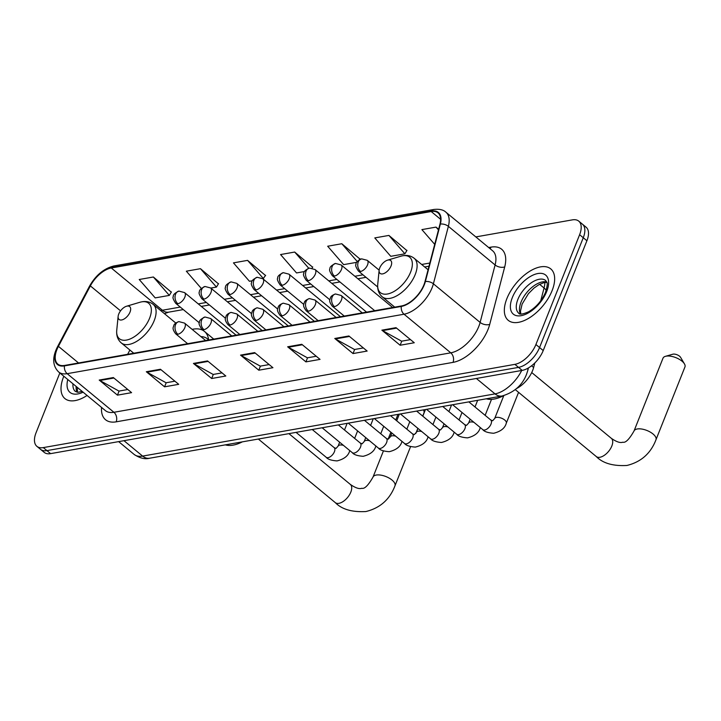 <?xml version="1.0" encoding="UTF-8"?>
<svg xmlns="http://www.w3.org/2000/svg" width="721" height="721" viewBox="0 0 721 721"><rect width="100%" height="100%" fill="white"/><g stroke="black" fill="none" stroke-linecap="round" stroke-linejoin="round"><path stroke-width="1.08" d="M208.612 339.798L207.486 338.861A33.013 17.304 -50.4 0 1 208.639 339.997A36.843 19.305 -50.4 0 0 204.818 331.714M204.052 331.083A36.843 19.305 -50.4 0 0 192.128 329.371M534.82 362.942L533.63 367.494A20.855 10.923 129.6 0 1 532.648 370.468A20.855 10.923 129.6 0 1 516.263 388.709M59.843 372.964L36.05 432.762A20.855 10.923 -50.4 0 0 36.897 446.344L44.206 452.373A20.855 10.923 -50.4 0 0 50.587 453.635L522.184 370.387A20.855 10.923 -50.4 0 0 543.219 350.559L586.912 240.751A20.855 10.923 -50.4 0 0 586.065 227.169L582.415 224.15A20.855 10.923 -50.4 0 1 583.262 237.732A20.855 10.923 -50.4 0 0 582.415 224.15L578.756 221.14A20.855 10.923 -50.4 0 0 572.375 219.869L475.824 236.912M36.897 446.344A20.855 10.923 -50.4 0 0 43.287 447.606L514.884 364.357A20.855 10.923 -50.4 0 0 535.91 344.521L539.56 347.54L583.262 237.732L539.56 347.54A20.855 10.923 -50.4 0 1 518.534 367.377A20.855 10.923 -50.4 0 0 539.56 347.54L543.219 350.559M43.287 447.606L46.937 450.616L518.534 367.377L46.937 450.616A20.855 10.923 -50.4 0 1 40.556 449.354A20.855 10.923 -50.4 0 0 46.937 450.616L50.587 453.635M552.106 290.617A33.364 17.484 -50.4 0 0 550.745 268.888A33.364 17.484 -50.4 0 0 528.096 272.34A33.364 17.484 -50.4 0 0 506.881 298.602A33.364 17.484 -50.4 0 0 508.242 320.331A33.364 17.484 -50.4 0 0 530.89 316.88A33.364 17.484 -50.4 0 0 552.106 290.617A33.364 17.484 -50.4 0 0 550.745 268.888A33.364 17.484 -50.4 0 0 528.096 272.34A33.364 17.484 -50.4 0 0 506.881 298.602A33.364 17.484 -50.4 0 0 508.242 320.331A33.364 17.484 -50.4 0 0 530.89 316.88A33.364 17.484 -50.4 0 0 552.106 290.617M63.808 376.236A33.364 17.484 -50.4 0 0 63.556 376.858A33.364 17.484 -50.4 0 0 64.917 398.587A33.364 17.484 -50.4 0 0 87.07 395.459A33.364 17.484 -50.4 0 1 64.917 398.587A33.364 17.484 -50.4 0 1 63.556 376.858A33.364 17.484 -50.4 0 1 63.808 376.236M423.93 284.813A22.243 11.653 129.6 0 1 401.489 305.965L64.638 365.43A22.243 11.653 129.6 0 1 57.833 364.087A22.243 11.653 129.6 0 1 58.428 346.35L90.359 285.904A22.243 11.653 129.6 0 1 111.286 267.996L431.194 211.523A22.243 11.653 129.6 0 1 438.007 212.875A22.243 11.653 129.6 0 1 439.963 224.186L424.975 281.641A22.243 11.653 129.6 0 1 423.93 284.813M424.308 284.75A22.802 11.942 -50.4 0 0 425.381 281.496L440.369 224.042A22.802 11.942 -50.4 0 0 431.383 211.064L111.476 267.536A22.802 11.942 -50.4 0 0 90.017 285.886L58.086 346.332A22.802 11.942 -50.4 0 0 64.457 365.889L401.309 306.434A22.802 11.942 -50.4 0 0 424.308 284.75M127.806 389.52L118.956 391.079L99.868 380.508A5.561 4.038 -100 0 1 99.201 380.057L117.46 395.144L131.592 392.648L113.341 377.561L99.201 380.057M119.082 391.061L117.46 395.144M174.915 381.202L166.064 382.761L146.976 372.198A5.561 4.038 -100 0 1 146.318 371.739L164.568 386.826L178.709 384.329L160.45 369.251L146.318 371.739M166.2 382.743L164.568 386.826M222.032 372.883L213.173 374.451L194.093 363.88A5.561 4.038 -100 0 1 193.426 363.429L211.686 378.507L225.817 376.011L207.567 360.933L193.426 363.429M213.308 374.424L211.686 378.507M410.483 339.618L401.624 341.186L382.545 330.615A5.561 4.038 -100 0 1 381.878 330.164L400.137 345.242L414.269 342.745L396.009 327.667L381.878 330.164M401.759 341.159L400.137 345.242M363.366 347.937L354.516 349.496L335.427 338.933A5.561 4.038 -100 0 1 334.769 338.473L353.02 353.56L367.151 351.064L348.901 335.977L334.769 338.473M354.651 349.478L353.02 353.56M316.258 356.255L307.398 357.814L288.319 347.243A5.561 4.038 -100 0 1 287.652 346.792L305.911 361.879L320.043 359.382L301.793 344.296L287.652 346.792M307.534 357.796L305.911 361.879M269.14 364.574L260.29 366.133L241.202 355.561A5.561 4.038 -100 0 1 240.544 355.111L258.794 370.197L272.935 367.701L254.675 352.614L240.544 355.111M260.425 366.106L258.794 370.197M535.91 344.521L579.612 234.713A20.855 10.923 -50.4 0 0 578.756 221.14M218.418 283.822L200.465 268.69L186.333 271.186L201.312 288.436M171.301 292.14L153.357 276.999L139.225 279.496L155.195 297.899L169.327 295.403L171.427 291.933M359.752 258.875L341.808 243.734L327.676 246.231L343.647 264.634L356.76 262.318M406.869 250.557L388.916 235.425L374.785 237.912L390.755 256.315L404.887 253.819L406.995 250.358M438.638 229.26L436.034 227.106L421.893 229.602L434.7 244.356M265.526 275.512L247.582 260.371L233.451 262.868L249.421 281.262L252.359 280.739M312.644 267.194L294.691 252.053L280.559 254.549L296.529 272.944L304.559 271.529M312.085 268.113L312.77 266.986M294.691 252.053L308.732 268.221M359.22 259.758L359.878 258.668M341.808 243.734L357.265 261.543M388.916 235.425L404.887 253.819M436.034 227.106L438.467 229.909M262.985 278.865L265.652 275.305M247.582 260.371L263.553 278.766M210.784 288.085L216.435 287.084L218.544 283.623M200.465 268.69L216.435 287.084M153.357 276.999L169.327 295.403M665.429 356.336L672.756 354.227A4.867 2.172 21.7 0 1 673.081 354.146A4.867 2.172 21.7 0 1 680.588 357.346L684.463 363.916A11.815 5.272 -158.3 0 0 666.213 356.156A11.815 5.272 -158.3 0 0 665.429 356.336A11.815 5.272 -158.3 0 0 662.996 358.202L634.011 431.023A11.815 5.272 21.7 0 1 637.238 428.977A11.815 5.272 21.7 0 1 650.225 432.068A11.815 5.272 21.7 0 1 655.975 439.756L684.95 366.935A11.815 5.272 -158.3 0 0 684.463 363.916M379.742 267.96A8.337 4.371 -50.4 0 0 379.129 270.312A8.337 4.371 -50.4 0 0 383.68 273.601A8.337 4.371 -50.4 0 0 391.043 265.959A8.337 4.371 -50.4 0 0 387.51 260.173A8.337 4.371 -50.4 0 0 379.742 267.96M486.324 398.794A38.231 20.035 -50.4 0 0 503.501 395.712M118.74 314.032A8.337 4.371 -50.4 0 0 118.127 316.384A8.337 4.371 -50.4 0 0 122.678 319.682A8.337 4.371 -50.4 0 0 130.041 312.031A8.337 4.371 -50.4 0 0 126.508 306.245A8.337 4.371 -50.4 0 0 118.74 314.032M225.322 444.866A38.231 20.035 -50.4 0 0 242.346 441.856M207.486 338.861A33.013 17.304 -50.4 0 0 200.862 336.59M422.713 416.107L423.948 413.007A11.815 5.272 -158.3 0 0 423.452 409.988A11.815 5.272 -158.3 0 0 423.407 409.898L423.452 409.988M531.575 365.79L533.63 367.494M123.967 440.684L142.614 456.096A13.897 10.085 80 0 0 149.635 458.223C144.993 459.484 139.811 458.214 134.106 454.41A27.804 14.564 -50.4 0 0 142.614 456.096L495.021 393.882A27.804 14.564 -50.4 0 0 521.707 370.468M476.374 378.48L495.021 393.882A13.897 10.085 80 0 0 502.032 396.018L149.635 458.223M586.912 240.751L579.612 234.713M522.184 370.387L514.884 364.357M540.723 300.81L544.058 288.003L539.596 284.308M546.248 290.311A13.897 7.859 -165.4 0 0 544.058 288.003A27.804 14.564 -50.4 0 0 544.869 282.479M528.457 367.917L527.745 370.63A13.897 7.859 -165.4 0 0 527.754 368.314M488.685 247.537L491.01 247.132A34.752 18.214 129.6 0 1 504.709 266.914L489.721 324.369A34.752 18.214 129.6 0 1 453.031 362.375L116.171 421.839A6.949 5.038 80 0 0 113.909 412.286L450.769 352.83A27.804 14.564 -50.4 0 0 478.807 326.388A27.804 14.564 -50.4 0 0 480.123 322.422L495.102 264.967A27.804 14.564 -50.4 0 0 492.659 250.827L445.929 212.208A27.804 14.564 129.6 0 1 448.372 226.349A6.949 3.929 -165.4 0 0 440.369 224.042M116.171 421.839A34.752 18.214 129.6 0 1 101.544 407.419M105.401 410.61A27.804 14.564 -50.4 0 0 113.909 412.286L67.179 373.676A27.804 14.564 129.6 0 1 58.671 371.991L105.401 410.61M504.709 266.914A6.949 3.929 14.6 0 1 495.102 264.967L448.372 226.349L433.393 283.804A27.804 14.564 129.6 0 1 432.077 287.769A27.804 14.564 129.6 0 1 404.03 314.212A6.949 5.038 -100 0 1 401.309 306.434M425.381 281.496A6.949 3.929 -165.4 0 1 433.393 283.804L480.123 322.422A6.949 3.929 14.6 0 0 489.721 324.369M445.929 212.208C443.415 209.775 439.404 208.856 433.907 209.46A6.949 5.038 80 0 0 431.383 211.064M111.476 267.536A6.949 5.038 -100 0 1 113.999 265.932C103.923 268.437 95.731 275.224 89.44 286.309L57.509 346.756C52.092 357.436 52.48 365.844 58.671 371.991M90.017 285.886A6.949 2.181 -152.2 0 0 89.44 286.309M58.086 346.332A6.949 2.181 -152.2 0 0 57.509 346.756M64.457 365.889A6.949 5.038 80 0 0 67.179 373.676L404.03 314.212L450.769 352.83A6.949 5.038 80 0 1 453.031 362.375M490.1 248.709A6.949 5.038 80 0 0 491.01 247.132M111.286 267.996L162.405 310.237A22.243 11.653 -50.4 0 0 160.756 310.625M90.359 285.904L120.551 310.85M58.428 346.35L78.553 362.978M129.897 350.046L127.644 354.308M431.194 211.523L440.612 219.31M429.833 263.03L421.668 264.472M362.978 274.827L354.858 276.26M336.878 279.433L328.758 280.866M310.778 284.038L302.658 285.471M284.678 288.652L276.558 290.085M258.578 293.258L250.457 294.691M232.477 297.863L224.357 299.296M206.377 302.469L198.257 303.901M180.277 307.083L162.405 310.237A12.509 9.076 80 0 0 168.714 312.148L164.433 313.653M241.202 355.561L255.243 353.083M288.319 347.243L302.36 344.764M335.427 338.933L349.469 336.455M382.545 330.615L396.586 328.136M194.093 363.88L208.135 361.401M146.976 372.198L161.017 369.72M99.868 380.508L113.909 378.029M546.734 282.028A21.188 11.103 -50.4 0 0 521.067 302.045A21.188 11.103 -50.4 0 0 520.391 313.914M545.725 280.541A21.188 11.103 -50.4 0 0 531.35 282.731A21.188 11.103 -50.4 0 0 517.876 299.404A21.188 11.103 -50.4 0 0 518.741 313.202C519.417 314.807 522.707 314.329 528.619 311.778C536.163 307.281 541.804 300.792 545.545 292.293C548.924 280.505 546.392 282.839 545.725 280.541M512.307 297.647A25.352 13.284 -50.4 0 0 521.103 315.69A25.352 13.284 -50.4 0 0 546.68 291.572A25.352 13.284 -50.4 0 0 537.884 273.529A25.352 13.284 -50.4 0 0 512.307 297.647M634.011 431.023C629.244 439.35 625.504 443.073 622.809 442.198C620.276 443.172 616.455 441.883 611.336 438.332A11.815 6.192 129.6 0 1 611.823 446.029A11.815 6.192 129.6 0 1 599.899 457.267A11.815 6.192 129.6 0 1 596.285 456.546L515.236 389.583M377.75 284.155A22.991 12.041 -50.4 0 0 390.286 293.222A22.991 12.041 -50.4 0 0 410.591 272.15A22.991 12.041 -50.4 0 0 400.84 256.216C406.058 254.711 410.501 255.405 414.178 258.28A25.019 13.113 -50.4 0 1 415.197 274.575A25.019 13.113 -50.4 0 1 399.281 294.267A25.019 13.113 -50.4 0 1 382.301 296.863C378.777 293.789 377.263 289.554 377.75 284.155L379.129 270.312M335.283 502.618C341.808 509.332 352.019 512.307 365.907 511.54C380.039 508.071 389.728 499.5 394.973 485.828A11.815 5.272 21.7 0 0 389.223 478.14A11.815 5.272 21.7 0 0 376.236 475.049A11.815 5.272 21.7 0 0 373.009 477.095C368.242 485.422 364.502 489.144 361.807 488.27C359.274 489.244 355.453 487.955 350.334 484.404A11.815 6.192 129.6 0 1 350.821 492.101A11.815 6.192 129.6 0 1 338.897 503.339A11.815 6.192 129.6 0 1 335.283 502.618L258.334 439.035M116.748 330.227A22.991 12.041 -50.4 0 0 129.284 339.303A22.991 12.041 -50.4 0 0 149.589 318.222A22.991 12.041 -50.4 0 0 139.838 302.288C145.056 300.783 149.499 301.477 153.176 304.352A25.019 13.113 -50.4 0 1 154.195 320.647A25.019 13.113 -50.4 0 1 138.279 340.348A25.019 13.113 -50.4 0 1 121.29 342.935C117.775 339.861 116.261 335.635 116.748 330.227L118.127 316.384M76.183 386.456A21.188 11.103 -50.4 0 0 77.066 392.17M67.783 379.525A25.352 13.284 -50.4 0 0 83.095 392.179M72.983 383.824A21.188 11.103 -50.4 0 0 75.408 391.458L78.021 392.26L82.212 391.44M334.427 306.605A6.949 3.641 -50.4 0 0 341.439 299.99A6.949 3.641 -50.4 0 0 341.15 295.466L335.517 293.979A6.949 5.038 80 0 0 332.165 297.052A6.949 5.038 -100 0 0 334.427 306.605A6.949 3.641 -50.4 0 1 332.3 306.182C327.947 300.351 330.29 299.458 330.389 297.971C330.75 296.385 332.462 295.051 335.517 293.979M491.019 424.065A6.255 3.281 -50.4 0 0 490.767 419.992L492.614 420.794L494.696 418.486A6.255 2.794 21.7 0 1 496.399 417.405A6.255 2.794 21.7 0 1 496.67 417.36A6.255 2.794 21.7 0 1 503.438 419.135A6.255 2.794 21.7 0 1 506.313 423.11C505.033 428.094 500.816 431.473 493.651 433.267C487.928 432.843 484.305 431.636 482.791 429.635A6.255 3.281 -50.4 0 0 484.449 430.049A6.255 3.281 -50.4 0 0 491.019 424.065M308.327 311.211A6.949 3.641 -50.4 0 0 315.338 304.595A6.949 3.641 -50.4 0 0 315.05 300.071L309.417 298.584A6.949 5.038 80 0 0 306.065 301.657A6.949 5.038 -100 0 0 308.327 311.211A6.949 3.641 -50.4 0 1 306.2 310.787C301.847 304.965 304.19 304.064 304.289 302.577C304.65 300.99 306.362 299.657 309.417 298.584M426.553 409.339L456.69 434.24A6.255 3.281 -50.4 0 0 458.349 434.664A6.255 3.281 -50.4 0 0 464.919 428.671A6.255 3.281 -50.4 0 0 464.666 424.597L466.505 425.408L468.596 423.092A6.255 2.794 21.7 0 1 470.299 422.01A6.255 2.794 21.7 0 1 470.57 421.974A6.255 2.794 21.7 0 1 473.922 422.308M480.213 427.715L480.276 427.562A6.255 2.794 21.7 0 1 480.213 427.715C478.933 432.699 474.715 436.079 467.55 437.872C461.828 437.458 458.205 436.241 456.69 434.24M282.226 315.816A6.949 3.641 -50.4 0 0 289.238 309.21A6.949 3.641 -50.4 0 0 288.95 304.677L283.317 303.19A6.949 5.038 80 0 0 279.964 306.272A6.949 5.038 -100 0 0 282.226 315.816A6.949 3.641 -50.4 0 1 280.099 315.392C275.746 309.57 278.09 308.669 278.189 307.191C278.549 305.596 280.262 304.262 283.317 303.19M400.452 413.953L430.59 438.855A6.255 3.281 -50.4 0 0 432.249 439.269A6.255 3.281 -50.4 0 0 438.819 433.285A6.255 3.281 -50.4 0 0 438.566 429.211L440.405 430.013L442.496 427.697A6.255 2.794 21.7 0 1 444.199 426.616A6.255 2.794 21.7 0 1 444.469 426.58A6.255 2.794 21.7 0 1 447.822 426.913M454.113 432.33L454.176 432.167A6.255 2.794 21.7 0 1 454.113 432.33C452.833 437.305 448.615 440.693 441.45 442.478C435.727 442.063 432.104 440.855 430.59 438.855M256.126 320.421A6.949 3.641 -50.4 0 0 263.138 313.815A6.949 3.641 -50.4 0 0 262.85 309.291L257.217 307.804A6.949 5.038 80 0 0 253.855 310.877A6.949 5.038 -100 0 0 256.126 320.421A6.949 3.641 -50.4 0 1 253.999 320.007C249.646 314.176 251.99 313.284 252.089 311.796C252.449 310.201 254.162 308.876 257.217 307.804M374.352 418.559L404.49 443.46A6.255 3.281 -50.4 0 0 406.148 443.875A6.255 3.281 -50.4 0 0 412.718 437.89A6.255 3.281 -50.4 0 0 412.466 433.817L414.305 434.619L416.396 432.303A6.255 2.794 21.7 0 1 418.099 431.23A6.255 2.794 21.7 0 1 418.369 431.185A6.255 2.794 21.7 0 1 421.722 431.519M428.067 436.764A6.255 2.794 21.7 0 1 428.013 436.935C426.733 441.91 422.515 445.299 415.35 447.092C409.627 446.669 406.004 445.461 404.49 443.46M230.026 325.036A6.949 3.641 -50.4 0 0 237.038 318.421A6.949 3.641 -50.4 0 0 236.749 313.896L231.117 312.409A6.949 5.038 80 0 0 227.755 315.483A6.949 5.038 -100 0 0 230.026 325.036A6.949 3.641 -50.4 0 1 227.899 324.612C223.546 318.781 225.889 317.889 225.988 316.402C226.349 314.816 228.061 313.482 231.117 312.409M348.252 423.164L378.39 448.065A6.255 3.281 -50.4 0 0 380.048 448.48A6.255 3.281 -50.4 0 0 386.618 442.496A6.255 3.281 -50.4 0 0 386.366 438.422L388.204 439.224L390.295 436.917A6.255 2.794 21.7 0 1 391.999 435.835A6.255 2.794 21.7 0 1 392.269 435.79A6.255 2.794 21.7 0 1 395.622 436.133M401.912 441.54L401.976 441.378A6.255 2.794 21.7 0 1 401.912 441.54C400.633 446.515 396.415 449.904 389.25 451.697C383.527 451.274 379.904 450.066 378.39 448.065M203.926 329.641A6.949 3.641 -50.4 0 0 210.938 323.026A6.949 3.641 -50.4 0 0 210.649 318.502L205.016 317.015A6.949 5.038 80 0 0 201.655 320.088A6.949 5.038 -100 0 0 203.926 329.641A6.949 3.641 -50.4 0 1 201.799 329.218C199.311 325.468 198.509 323.242 199.393 322.566C199.005 320.8 200.88 318.952 205.016 317.015M322.152 427.769L352.29 452.671A6.255 3.281 -50.4 0 0 353.948 453.085A6.255 3.281 -50.4 0 0 360.518 447.101A6.255 3.281 -50.4 0 0 360.266 443.027L362.104 443.839L364.195 441.522A6.255 2.794 21.7 0 1 365.898 440.441A6.255 2.794 21.7 0 1 366.169 440.405A6.255 2.794 21.7 0 1 369.522 440.738M375.812 446.146L375.875 445.993A6.255 2.794 21.7 0 1 375.812 446.146C374.532 451.13 370.315 454.509 363.15 456.303C357.427 455.879 353.804 454.672 352.29 452.671M177.826 334.247A6.949 3.641 -50.4 0 0 184.837 327.64A6.949 3.641 -50.4 0 0 184.549 323.107L178.916 321.62A6.949 5.038 80 0 0 175.554 324.693A6.949 5.038 -100 0 0 177.826 334.247A6.949 3.641 -50.4 0 1 175.699 333.823C171.346 328.001 173.689 327.1 173.779 325.613C174.149 324.026 175.861 322.693 178.916 321.62M296.052 432.375L326.189 457.285A6.255 3.281 -50.4 0 0 327.848 457.7A6.255 3.281 -50.4 0 0 334.418 451.707A6.255 3.281 -50.4 0 0 334.165 447.633L336.004 448.444L338.095 446.128A6.255 2.794 21.7 0 1 339.798 445.046A6.255 2.794 21.7 0 1 340.069 445.01A6.255 2.794 21.7 0 1 343.421 445.344M349.712 450.751L349.775 450.598A6.255 2.794 21.7 0 1 349.712 450.751C348.432 455.735 344.205 459.115 337.049 460.908C331.327 460.494 327.704 459.277 326.189 457.285M360.536 271.475A6.949 3.641 -50.4 0 0 367.548 264.859A6.949 3.641 -50.4 0 0 367.268 260.335L361.627 258.848A6.949 5.038 80 0 0 358.274 261.921A6.949 5.038 -100 0 0 360.536 271.475A6.949 3.641 -50.4 0 1 358.409 271.051C355.922 267.302 355.129 265.076 356.012 264.4C355.624 262.633 357.499 260.786 361.627 258.848M334.436 276.08A6.949 3.641 -50.4 0 0 341.448 269.474A6.949 3.641 -50.4 0 0 341.168 264.94L335.526 263.453A6.949 5.038 80 0 0 332.174 266.527A6.949 5.038 -100 0 0 334.436 276.08A6.949 3.641 -50.4 0 1 332.309 275.656C329.821 271.907 329.028 269.69 329.912 269.005C329.524 267.239 331.399 265.391 335.526 263.453M308.336 280.685A6.949 3.641 -50.4 0 0 315.347 274.079A6.949 3.641 -50.4 0 0 315.068 269.546L309.426 268.068A6.949 5.038 80 0 0 306.074 271.141A6.949 5.038 -100 0 0 308.336 280.685A6.949 3.641 -50.4 0 1 306.209 280.271C303.721 276.513 302.928 274.295 303.811 273.61C303.424 271.844 305.298 269.996 309.426 268.068M282.235 285.291A6.949 3.641 -50.4 0 0 289.247 278.685A6.949 3.641 -50.4 0 0 288.968 274.16L283.326 272.673A6.949 5.038 80 0 0 279.973 275.746A6.949 5.038 -100 0 0 282.235 285.291A6.949 3.641 -50.4 0 1 280.108 284.876C277.621 281.118 276.828 278.901 277.711 278.216C277.324 276.449 279.198 274.602 283.326 272.673M256.135 289.905A6.949 3.641 -50.4 0 0 263.147 283.29A6.949 3.641 -50.4 0 0 262.868 278.766L257.226 277.279A6.949 5.038 80 0 0 253.873 280.352A6.949 5.038 -100 0 0 256.135 289.905A6.949 3.641 -50.4 0 1 254.008 289.481C251.521 285.732 250.728 283.506 251.611 282.821C251.223 281.064 253.098 279.207 257.226 277.279M230.035 294.51A6.949 3.641 -50.4 0 0 237.047 287.895A6.949 3.641 -50.4 0 0 236.767 283.371L231.126 281.884A6.949 5.038 80 0 0 227.773 284.957A6.949 5.038 -100 0 0 230.035 294.51A6.949 3.641 -50.4 0 1 227.908 294.087C225.421 290.338 224.628 288.121 225.511 287.436C225.123 285.669 226.998 283.822 231.126 281.884M203.935 299.116A6.949 3.641 -50.4 0 0 210.947 292.51A6.949 3.641 -50.4 0 0 210.667 287.976L205.025 286.489A6.949 5.038 80 0 0 201.673 289.563A6.949 5.038 -100 0 0 203.935 299.116A6.949 3.641 -50.4 0 1 201.808 298.692C199.32 294.943 198.518 292.726 199.411 292.041C199.023 290.275 200.898 288.427 205.025 286.489M177.835 303.721A6.949 3.641 -50.4 0 0 184.846 297.115A6.949 3.641 -50.4 0 0 184.567 292.591L178.925 291.104A6.949 5.038 80 0 0 175.573 294.177A6.949 5.038 -100 0 0 177.835 303.721A6.949 3.641 -50.4 0 1 175.708 303.307C173.22 299.548 172.418 297.331 173.31 296.646C172.923 294.88 174.797 293.032 178.925 291.104M527.745 370.63L526.555 374.244C522.41 385.131 514.235 392.386 502.032 396.018M134.106 454.41L118.632 441.622M433.907 209.46L113.999 265.932M429.004 266.202L424.687 266.968M366.007 277.324L357.886 278.757M339.906 281.938L331.786 283.371M313.806 286.543L305.686 287.976M287.706 291.149L279.586 292.582M261.606 295.754L253.486 297.187M235.506 300.36L227.385 301.793M209.405 304.974L201.285 306.407M183.305 309.579L168.714 312.148M520.796 313.968L520.481 311.13L522.112 304.091L528.421 293.672L533.955 288.112L538.993 284.633L544.013 282.641L546.869 282.416M596.285 456.546C602.81 463.261 613.021 466.235 626.919 465.469C641.041 461.999 650.73 453.428 655.975 439.756M394.757 307.155L382.301 296.863M428.076 269.762L414.178 258.28M387.51 260.173L400.84 256.216M531.728 372.55L611.336 438.332M373.009 477.095L383.419 450.931M388.078 439.233L390.872 432.203M395.73 419.992L397.965 414.386M133.755 353.227L121.29 342.935M175.78 323.035L153.176 304.352M126.508 306.245L139.838 302.288M394.973 485.828L410.564 446.65M415.828 433.411L417.856 428.328M288.905 433.636L350.334 484.404M77.462 392.224L77.336 387.42M452.653 404.733L482.791 429.635M344.259 316.068L332.3 306.182M494.696 418.486L503.781 395.64M468.839 401.876L490.767 419.992M362.248 312.896L341.15 295.466M506.313 423.11L518.57 392.332M318.159 320.674L306.2 310.787M468.596 423.092L470.146 419.189M475.004 406.977L477.653 400.326M442.739 406.482L464.666 424.597M336.148 317.501L315.05 300.071M485.143 415.35L491.506 399.353M292.059 325.288L280.099 315.392M442.496 427.697L444.046 423.795M448.904 411.583L451.553 404.932M416.639 411.096L438.566 429.211M310.048 322.107L288.95 304.677M459.043 419.955L462.017 412.466M265.959 329.894L253.999 320.007M416.396 432.303L417.946 428.4M422.803 416.188L425.453 409.537M390.539 415.702L412.466 433.817M283.948 326.721L262.85 309.291M432.942 424.561L435.917 417.08M239.859 334.499L227.899 324.612M390.295 436.917L391.845 433.006M396.703 420.794L399.353 414.142M364.438 420.307L386.366 438.422M257.848 331.327L236.749 313.896M406.842 429.166L409.816 421.686M213.758 339.104L201.799 329.218M364.195 441.522L365.745 437.62M370.603 425.399L373.253 418.748M338.338 424.912L360.266 443.027M231.747 335.932L210.649 318.502M380.742 433.772L383.716 426.291M187.658 343.719L175.699 333.823M338.095 446.128L339.645 442.225M344.503 430.013L347.152 423.362M312.238 429.518L334.165 447.633M205.647 340.537L184.549 323.107M354.642 438.386L357.616 430.897M377.678 286.967L358.409 271.051M379.147 270.159L367.268 260.335M374.713 310.697L332.309 275.656M392.693 307.525L341.168 264.94M329.848 299.801L306.209 280.271M366.592 312.13L315.068 269.546M303.748 304.406L280.108 284.876M340.492 316.735L288.968 274.16M277.648 309.012L254.008 289.481M314.392 321.341L262.868 278.766M251.548 313.626L227.908 294.087M288.292 325.955L236.767 283.371M225.448 318.231L201.808 298.692M262.192 330.56L210.667 287.976M199.347 322.837L175.708 303.307M236.091 335.166L184.567 292.591"/></g></svg>
